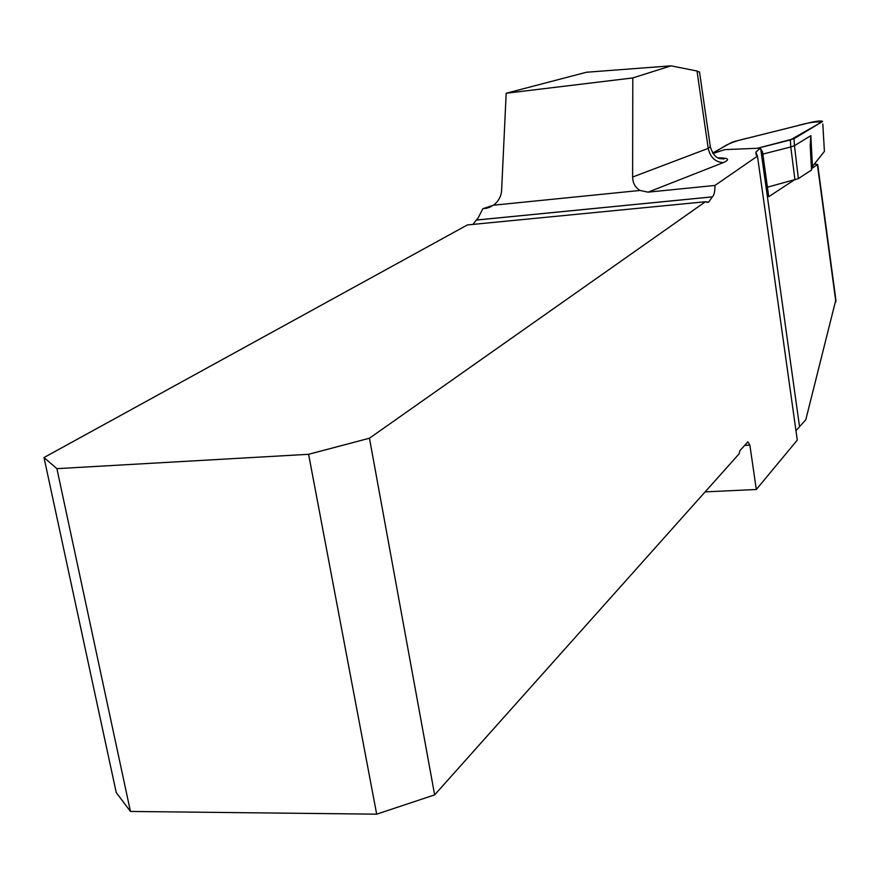 <?xml version="1.0" encoding="UTF-8"?>
<svg xmlns="http://www.w3.org/2000/svg" width="880" height="880" viewBox="0 0 880 880"><rect width="100%" height="100%" fill="white"/><g stroke="black" fill="none" stroke-linecap="round" stroke-linejoin="round"><path stroke-width="1.32" d="M506.176 93.247L632.797 77.935L671.044 65.835L586.498 72.237L506.176 93.247L501.611 190.564C501.138 196.548 498.421 201.432 493.438 205.205L486.508 208.252L482.845 208.703L493.394 205.238M632.797 77.935L632.621 177.045L708.213 148.379C710.303 157.399 715.33 162.151 723.316 162.602L648.098 192.148L714.967 185.438C714.967 191.532 714.098 195.327 712.371 196.856L708.631 202.169L706.783 202.345M744.678 445.379L749.87 445.104L756.305 489.5L797.28 440.11L757.471 156.112L714.967 185.438M757.471 156.112L755.843 152.108L760.353 148.159L724.625 149.633L712.987 153.527M793.903 180.191L768.757 196.68L762.498 151.844L760.353 148.159M835.868 299.783L805.783 419.771L795.96 430.683M814.407 163.966L817.685 164.494L811.47 168.663M705.43 201.74L467.368 224.95L44 457.545L116.237 792.55L130.449 811.448L56.892 468.655L308.605 454.3L369.457 438.218L705.43 201.74L708.631 202.169M369.457 438.218L434.643 794.882L739.068 453.882L739.871 450.758L747.868 441.826L749.87 445.104M473 224.411L476.234 220.088L712.316 196.889M482.845 208.703L477.939 218.317L476.234 220.088M648.098 192.148L640.024 190.454C635.261 187.572 632.786 183.106 632.621 177.045M308.605 454.3L376.673 814.165L130.449 811.448M434.643 794.882L376.673 814.165M56.892 468.655L44 457.545M705.155 491.876L756.305 489.5M671.044 65.835L697.015 71.027L699.567 72.281M767.437 187.187L798.38 178.64L811.569 169.961L810.216 145.464L810.832 135.674L812.438 166.441L824.406 151.404L822.822 123.97M822.613 121.418C821.425 120.67 817.74 120.934 811.536 122.188L735.141 141.284L731.445 142.527L712.646 153.043C723.943 147.906 723.811 143.396 748.792 137.874L796.29 126.005C807.774 122.672 816.189 121.385 821.535 122.133L790.372 139.942L757.449 148.28L794.024 138.666L822.349 121.649M762.817 154.099L790.79 146.96L790.372 139.942M794.024 138.666L794.453 145.673L810.832 135.674M798.38 178.64L794.453 145.673L790.79 146.971L794.948 179.916M812.438 166.441L811.448 168.256M484.924 208.494L491.238 206.558M723.316 162.602C730.433 159.478 728.607 157.883 717.849 157.817M799.447 426.041L760.694 148.742M817.41 164.758L835.857 301.917M493.438 205.205L640.024 190.454M712.371 196.856L476.3 220.044M710.325 146.674L708.213 148.379L697.015 71.027M756.272 155.188L755.843 152.108M489.72 207.262L486.541 208.241M718.223 158.015L723.998 158.994L719.477 158.554C718.498 157.74 714.384 158.455 710.391 147.125L699.501 71.874M836 300.729L817.685 164.494M810.216 145.464L811.294 166.067"/></g></svg>

